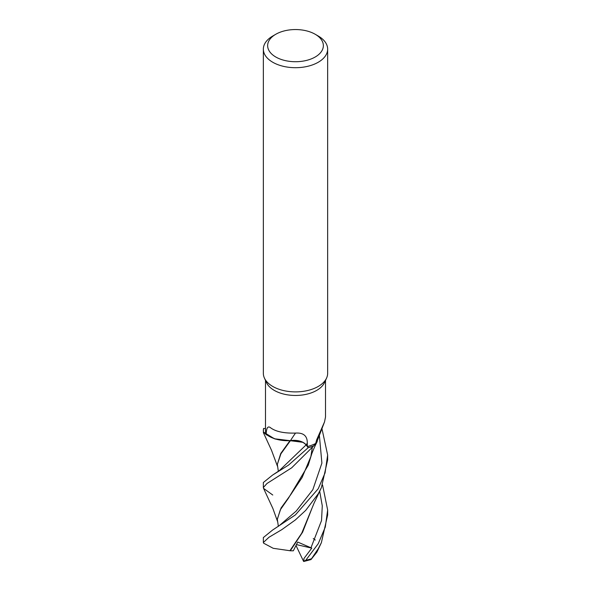 <?xml version="1.0" encoding="UTF-8"?>
<svg xmlns="http://www.w3.org/2000/svg" width="591" height="591" viewBox="0 0 591 591"><rect width="100%" height="100%" fill="white"/><g stroke="black" fill="none" stroke-linecap="round" stroke-linejoin="round"><path stroke-width="0.89" d="M318.157 438.426L316.495 442.77L313.673 445.91A32.099 18.528 180 0 1 308.177 447.66L305.961 444.772M302.725 442.297L289.804 440.635M263.438 432.014L274.416 438.773L289.996 440.664L274.438 438.781L263.505 432.087A32.099 18.528 180 0 1 263.623 428.468L263.571 428.46A32.15 18.557 180 0 0 263.35 430.64L263.438 432.014A32.15 18.557 180 0 1 263.35 430.64M315.202 34.263L318.231 36.014A32.15 18.565 180 0 1 327.65 49.134L327.65 373.327A32.15 18.565 180 0 1 326.564 378.107A32.15 18.565 180 0 1 318.231 386.455A32.15 18.565 180 0 1 287.16 391.257A32.15 18.565 180 0 1 264.436 378.107A32.15 18.565 180 0 1 263.35 373.327L263.35 49.134A32.15 18.565 180 0 1 272.769 36.014L275.798 34.263A27.866 16.09 180 0 1 315.202 34.263A27.866 16.09 180 0 1 315.202 57.009A27.866 16.09 180 0 1 275.798 57.009A27.866 16.09 180 0 1 275.798 34.263L272.769 36.014M326.564 378.107L324.496 382.599A30.008 17.324 180 0 1 316.717 390.385A30.008 17.324 180 0 1 287.714 394.869A30.008 17.324 180 0 1 266.504 382.599L264.436 378.107M327.65 49.134A32.15 18.565 180 0 1 318.231 62.262A32.15 18.565 180 0 1 283.2 66.288A32.15 18.565 180 0 1 263.35 49.134M266.172 434.311C266.378 428.268 267.679 425.963 270.072 427.389C275.236 431.511 283.717 433.41 295.515 433.077A544.015 88.059 101.7 0 0 290.454 440.642A26.58 15.344 180 0 1 290.137 440.657A26.58 15.344 180 0 1 286.834 440.709A26.58 15.344 180 0 1 266.172 434.311A30.008 17.324 180 0 1 265.492 430.64L265.492 380.405M295.515 433.077C303.508 432.575 307.438 435.936 307.283 443.169L307.357 446.552A30.008 17.324 180 0 0 315.668 443.464L316.717 439.689L324.533 421.893L325.508 417.01L325.508 380.405M290.454 440.642A13.076 7.55 180 0 1 306.131 444.905L307.357 446.552M265.492 428.586L263.623 428.468A32.091 18.528 180 0 0 263.505 432.087L266.349 434.74L275.421 439.069L286.834 440.709M324.533 421.893L317.463 440.31A26.58 15.344 180 0 1 315.668 443.464M272.769 495.029L263.556 488.373L263.35 487.531L267.029 483.453L291.681 467.821L313.673 445.91L317.234 441.477L316.495 442.77M279.299 470.635L306.086 444.934L308.177 447.66L306.101 444.92C302.695 441.233 297.458 439.83 290.388 440.701L290.137 440.657M278.361 471.411L277.334 464.386L280.917 453.807L290.388 440.701M313.592 445.983A32.15 18.557 180 0 1 308.199 447.69L288.511 465.124L272.495 475.134L263.35 482.522L263.35 487.531M277.467 466.262L271.528 450.312L263.35 432.553M322.56 485.012L327.65 510.011L325.301 527.024L318.239 543.705L305.82 560.216L303.907 561.443L303.937 558.532L311.775 548.13L297.724 542.058L293.306 550.812L290.292 550.782L302.607 532.188L311.642 509.154M321.378 542.671L316.872 552.164L310.969 559.588L318.231 548.766L321.378 542.671L327.65 515.012L327.65 510.011M321.918 428.512L327.65 455.026L325.057 472.918L318.239 488.727L295.397 514.916L272.54 530.09L263.35 537.559M321.371 487.708L314.161 502.941L301.75 533.163L289.915 550.716L273.227 548.308L263.63 543.188L263.35 542.508L269.008 537.241L281.826 529.632L295.301 519.991L305.717 510.365L318.231 493.788L321.371 487.708L327.65 459.864M316.399 442.918L313.673 445.91A32.091 18.528 180 0 1 308.177 447.66L308.199 447.69M295.722 440.487L298.071 440.79M313.26 538.534L315.276 540.034M277.334 464.386L280.747 453.496L289.989 440.672M310.94 547.864L321.534 520.545L322.272 505.837L319.694 491.306M290.292 550.782L289.738 550.686M279.255 525.643L296.231 511.045L312.838 489.688L321.896 463.108L319.354 435.212M278.368 526.382L277.334 519.363L280.333 509.767L288.423 498.235L308.229 465.228L311.634 454.191M312.24 447.786L310.873 456.584L302.112 477.521L290.654 494.77L281.057 507.987L277.334 519.053M303.907 561.443L310.969 559.588M303.619 561.45L296.002 545.478M311.775 548.13L296.446 544.607M306.131 444.905A539.805 87.379 101.7 0 1 307.283 443.169M272.503 475.134L279.336 470.606L306.101 444.92M311.427 558.761A32.15 18.565 180 0 1 305.82 560.216M263.35 537.507L263.35 542.508M277.334 519.363L277.327 518.765M310.873 456.599C311.243 454.612 314.678 446.404 317.227 441.484M277.467 521.247L272.879 508.474L263.556 488.373M272.54 530.09L279.292 525.621M327.65 455.439L327.65 460.042"/></g></svg>
